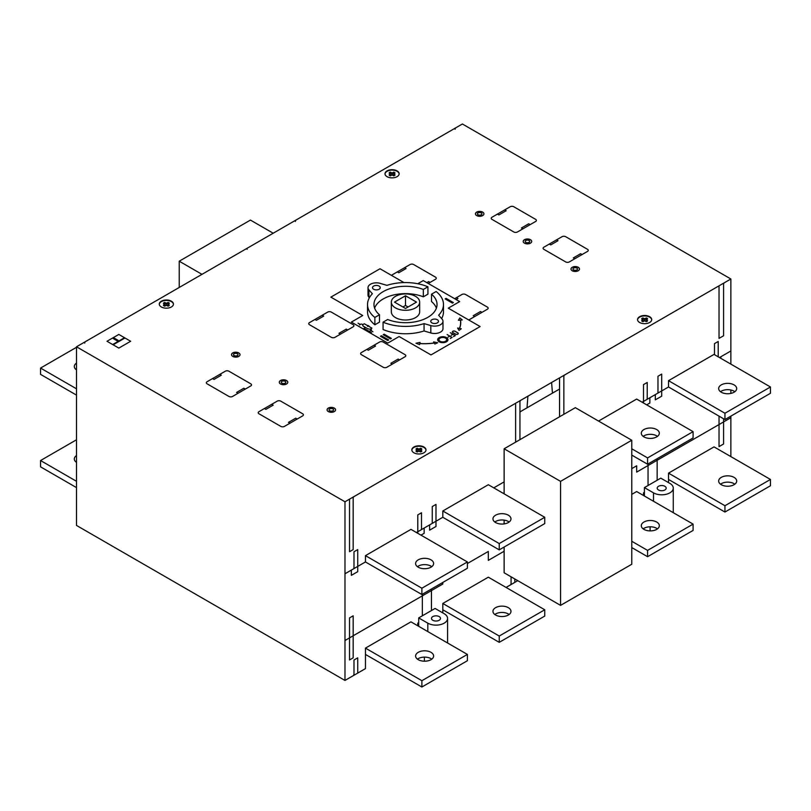 <?xml version="1.0" encoding="UTF-8"?>
<svg xmlns="http://www.w3.org/2000/svg" width="811" height="811" viewBox="0 0 811 811"><rect width="100%" height="100%" fill="white"/><g stroke="black" fill="none" stroke-linecap="round" stroke-linejoin="round"><path stroke-width="1.22" d="M76.498 369.877A9.012 5.201 180 0 1 74.318 366.481A9.012 5.201 180 0 1 76.498 363.095M415.516 296.339A14.162 8.171 180 0 1 419.662 302.118A14.162 8.171 180 0 1 410.913 309.67A14.162 8.171 180 0 1 395.484 307.896A14.162 8.171 180 0 1 391.338 302.118A14.162 8.171 180 0 1 400.087 294.565A14.162 8.171 180 0 1 415.516 296.339M419.662 302.118L419.662 311.84A14.162 8.171 180 0 1 410.913 319.392A14.162 8.171 180 0 1 395.484 317.618A14.162 8.171 180 0 1 391.338 311.84L391.338 302.118M439.177 616.593A4.501 2.605 180 0 1 440.495 618.438A4.501 2.605 180 0 1 437.717 620.841A4.501 2.605 180 0 1 432.8 620.273A4.501 2.605 180 0 1 431.482 618.438A4.501 2.605 180 0 1 434.26 616.036A4.501 2.605 180 0 1 439.177 616.593M664.878 486.286A4.501 2.605 180 0 1 666.196 488.131A4.501 2.605 180 0 1 663.418 490.533A4.501 2.605 180 0 1 658.512 489.966A4.501 2.605 180 0 1 657.184 488.131A4.501 2.605 180 0 1 659.972 485.728A4.501 2.605 180 0 1 664.878 486.286M657.488 528.853A9.012 5.201 0 0 0 656.687 528.326A9.012 5.201 0 0 0 643.153 528.853M643.944 529.37A9.012 5.201 180 0 1 641.308 525.7A9.012 5.201 180 0 1 646.874 520.895A9.012 5.201 180 0 1 656.687 522.02A9.012 5.201 180 0 1 659.323 525.7A9.012 5.201 180 0 1 653.767 530.506A9.012 5.201 180 0 1 643.944 529.37M657.488 436.369A9.012 5.201 0 0 0 656.687 435.842A9.012 5.201 0 0 0 643.153 436.369M643.944 436.896A9.012 5.201 180 0 1 641.308 433.216A9.012 5.201 180 0 1 646.874 428.411A9.012 5.201 180 0 1 656.687 429.536A9.012 5.201 180 0 1 659.323 433.216A9.012 5.201 180 0 1 653.767 438.021A9.012 5.201 180 0 1 643.944 436.896M734.837 391.703A9.012 5.201 0 0 0 734.046 391.186A9.012 5.201 0 0 0 720.513 391.703M721.303 392.23A9.012 5.201 180 0 1 718.668 388.55A9.012 5.201 180 0 1 724.223 383.745A9.012 5.201 180 0 1 734.046 384.88A9.012 5.201 180 0 1 736.682 388.55A9.012 5.201 180 0 1 731.127 393.355A9.012 5.201 180 0 1 721.303 392.23M734.837 484.187A9.012 5.201 0 0 0 734.046 483.66A9.012 5.201 0 0 0 720.513 484.187M721.303 484.714A9.012 5.201 180 0 1 718.668 481.035A9.012 5.201 180 0 1 724.223 476.229A9.012 5.201 180 0 1 734.046 477.355A9.012 5.201 180 0 1 736.682 481.035A9.012 5.201 180 0 1 731.127 485.84A9.012 5.201 180 0 1 721.303 484.714M431.776 566.676A9.012 5.201 0 0 0 430.986 566.149A9.012 5.201 0 0 0 417.442 566.676M418.243 567.203A9.012 5.201 180 0 1 415.607 563.523A9.012 5.201 180 0 1 421.162 558.718A9.012 5.201 180 0 1 430.986 559.843A9.012 5.201 180 0 1 433.621 563.523A9.012 5.201 180 0 1 428.056 568.329A9.012 5.201 180 0 1 418.243 567.203M431.776 659.161A9.012 5.201 0 0 0 430.986 658.633A9.012 5.201 0 0 0 417.442 659.161M418.243 659.688A9.012 5.201 180 0 1 415.607 656.008A9.012 5.201 180 0 1 421.162 651.203A9.012 5.201 180 0 1 430.986 652.328A9.012 5.201 180 0 1 433.621 656.008A9.012 5.201 180 0 1 428.056 660.813A9.012 5.201 180 0 1 418.243 659.688M509.136 614.495A9.012 5.201 0 0 0 508.345 613.968A9.012 5.201 0 0 0 494.801 614.495M495.602 615.022A9.012 5.201 180 0 1 492.956 611.342A9.012 5.201 180 0 1 498.522 606.537A9.012 5.201 180 0 1 508.345 607.662A9.012 5.201 180 0 1 510.981 611.342A9.012 5.201 180 0 1 505.415 616.147A9.012 5.201 180 0 1 495.602 615.022M509.136 522.02A9.012 5.201 0 0 0 508.345 521.493A9.012 5.201 0 0 0 494.801 522.02M495.602 522.537A9.012 5.201 180 0 1 492.956 518.868A9.012 5.201 180 0 1 498.522 514.062A9.012 5.201 180 0 1 508.345 515.188A9.012 5.201 180 0 1 510.981 518.868A9.012 5.201 180 0 1 505.415 523.673A9.012 5.201 180 0 1 495.602 522.537M379.102 286.09A3.862 2.23 180 0 1 380.237 287.662A3.862 2.23 180 0 1 377.855 289.73A3.862 2.23 180 0 1 373.648 289.243A3.862 2.23 180 0 1 372.513 287.662A3.862 2.23 180 0 1 374.895 285.604A3.862 2.23 180 0 1 379.102 286.09M437.362 319.727A3.862 2.23 180 0 1 438.487 321.298A3.862 2.23 180 0 1 436.105 323.356A3.862 2.23 180 0 1 431.898 322.879A3.862 2.23 180 0 1 430.763 321.298A3.862 2.23 180 0 1 433.145 319.24A3.862 2.23 180 0 1 437.362 319.727M483.924 213.901A4.248 2.453 0 0 0 481.258 211.671A4.248 2.453 0 0 0 476.675 212.218A4.248 2.453 0 0 0 475.428 213.901M482.677 215.574A4.248 2.453 180 0 1 476.675 215.574A4.248 2.453 180 0 1 475.428 213.84A4.248 2.453 180 0 1 476.675 212.107A4.248 2.453 180 0 1 481.298 211.58A4.248 2.453 180 0 1 483.924 213.84A4.248 2.453 180 0 1 482.677 215.574M481.268 212.928A2.251 1.298 0 0 0 478.084 212.928A2.251 1.298 0 0 0 477.426 213.84A2.251 1.298 0 0 0 478.814 215.047A2.251 1.298 0 0 0 481.268 214.763A2.251 1.298 0 0 0 481.927 213.84A2.251 1.298 0 0 0 481.268 212.928M481.927 213.901A2.251 1.298 180 0 1 481.927 213.952A2.251 1.298 180 0 1 481.268 214.864A2.251 1.298 180 0 1 478.814 215.148A2.251 1.298 180 0 1 477.426 213.952A2.251 1.298 180 0 1 477.426 213.901M531.702 241.485A4.248 2.453 0 0 0 529.036 239.255A4.248 2.453 0 0 0 524.453 239.803A4.248 2.453 0 0 0 523.207 241.485M530.455 243.168A4.248 2.453 180 0 1 524.453 243.168A4.248 2.453 180 0 1 523.207 241.435A4.248 2.453 180 0 1 524.453 239.691A4.248 2.453 180 0 1 529.076 239.164A4.248 2.453 180 0 1 531.702 241.435A4.248 2.453 180 0 1 530.455 243.168M529.046 240.512A2.251 1.298 0 0 0 525.863 240.512A2.251 1.298 0 0 0 525.204 241.435A2.251 1.298 0 0 0 526.592 242.631A2.251 1.298 0 0 0 529.046 242.347A2.251 1.298 0 0 0 529.705 241.435A2.251 1.298 0 0 0 529.046 240.512M529.705 241.485A2.251 1.298 180 0 1 529.705 241.536A2.251 1.298 180 0 1 529.046 242.459A2.251 1.298 180 0 1 526.592 242.732A2.251 1.298 180 0 1 525.204 241.536A2.251 1.298 180 0 1 525.204 241.485M579.48 269.07A4.248 2.453 0 0 0 576.814 266.849A4.248 2.453 0 0 0 572.231 267.387A4.248 2.453 0 0 0 570.985 269.07M578.233 270.752A4.248 2.453 180 0 1 572.231 270.752A4.248 2.453 180 0 1 570.985 269.019A4.248 2.453 180 0 1 572.231 267.285A4.248 2.453 180 0 1 576.854 266.748A4.248 2.453 180 0 1 579.48 269.019A4.248 2.453 180 0 1 578.233 270.752M576.824 268.096A2.251 1.298 0 0 0 573.641 268.096A2.251 1.298 0 0 0 572.982 269.019A2.251 1.298 0 0 0 574.37 270.215A2.251 1.298 0 0 0 576.824 269.931A2.251 1.298 0 0 0 577.483 269.019A2.251 1.298 0 0 0 576.824 268.096M577.483 269.07A2.251 1.298 180 0 1 577.483 269.12A2.251 1.298 180 0 1 576.824 270.043A2.251 1.298 180 0 1 574.37 270.327A2.251 1.298 180 0 1 572.982 269.12A2.251 1.298 180 0 1 572.982 269.07M399.144 173.99A7.076 4.085 0 0 0 397.086 171.303A7.076 4.085 0 0 0 387.07 171.314A7.076 4.085 0 0 0 385.012 173.99M387.08 176.666A7.076 4.085 180 0 1 385.002 173.777A7.076 4.085 180 0 1 387.07 170.888A7.076 4.085 180 0 1 397.086 170.888A7.076 4.085 180 0 1 399.154 173.777A7.076 4.085 180 0 1 394.785 177.558A7.076 4.085 180 0 1 387.08 176.666M651.699 319.798A7.076 4.085 0 0 0 649.631 317.121A7.076 4.085 0 0 0 639.626 317.121A7.076 4.085 0 0 0 637.558 319.798M639.626 322.484A7.076 4.085 180 0 1 637.547 319.585A7.076 4.085 180 0 1 639.626 316.695A7.076 4.085 180 0 1 649.631 316.695A7.076 4.085 180 0 1 651.709 319.585A7.076 4.085 180 0 1 647.34 323.366A7.076 4.085 180 0 1 639.626 322.484A7.076 4.085 0 0 0 651.466 320.649A7.076 4.085 0 0 0 642.799 315.641A7.076 4.085 0 0 0 639.626 322.474M173.442 304.297A7.076 4.085 0 0 0 168.019 300.536A7.076 4.085 0 0 0 160.233 302.473A7.076 4.085 0 0 0 159.301 304.297M172.5 306.132A7.076 4.085 180 0 1 162.839 307.633A7.076 4.085 180 0 1 159.291 304.095A7.076 4.085 180 0 1 160.233 302.047A7.076 4.085 180 0 1 168.201 300.141A7.076 4.085 180 0 1 173.453 304.095A7.076 4.085 180 0 1 172.5 306.132M240.015 354.721A4.248 2.453 0 0 0 237.349 352.491A4.248 2.453 0 0 0 232.757 353.038A4.248 2.453 0 0 0 231.52 354.721M238.769 356.394A4.248 2.453 180 0 1 232.757 356.394A4.248 2.453 180 0 1 231.52 354.66A4.248 2.453 180 0 1 232.757 352.927A4.248 2.453 180 0 1 237.39 352.4A4.248 2.453 180 0 1 240.015 354.66A4.248 2.453 180 0 1 238.769 356.394M237.359 353.748A2.251 1.298 0 0 0 234.176 353.748A2.251 1.298 0 0 0 233.507 354.66A2.251 1.298 0 0 0 234.906 355.867A2.251 1.298 0 0 0 237.359 355.583A2.251 1.298 0 0 0 238.018 354.66A2.251 1.298 0 0 0 237.359 353.748M238.018 354.721A2.251 1.298 180 0 1 238.018 354.772A2.251 1.298 180 0 1 237.359 355.684A2.251 1.298 180 0 1 234.906 355.968A2.251 1.298 180 0 1 233.507 354.772A2.251 1.298 180 0 1 233.517 354.721M287.793 382.305A4.248 2.453 0 0 0 285.127 380.075A4.248 2.453 0 0 0 280.545 380.623A4.248 2.453 0 0 0 279.298 382.305M286.547 383.988A4.248 2.453 180 0 1 280.545 383.988A4.248 2.453 180 0 1 279.298 382.245A4.248 2.453 180 0 1 280.545 380.511A4.248 2.453 180 0 1 285.168 379.984A4.248 2.453 180 0 1 287.793 382.245A4.248 2.453 180 0 1 286.547 383.988M285.137 381.332A2.251 1.298 0 0 0 281.954 381.332A2.251 1.298 0 0 0 281.295 382.245A2.251 1.298 0 0 0 282.684 383.451A2.251 1.298 0 0 0 285.137 383.167A2.251 1.298 0 0 0 285.796 382.245A2.251 1.298 0 0 0 285.137 381.332M285.796 382.305A2.251 1.298 180 0 1 285.796 382.356A2.251 1.298 180 0 1 285.137 383.279A2.251 1.298 180 0 1 282.684 383.552A2.251 1.298 180 0 1 281.295 382.356A2.251 1.298 180 0 1 281.295 382.305M335.572 409.89A4.248 2.453 0 0 0 332.905 407.659A4.248 2.453 0 0 0 328.323 408.207A4.248 2.453 0 0 0 327.076 409.89M334.325 411.572A4.248 2.453 180 0 1 328.323 411.572A4.248 2.453 180 0 1 327.076 409.839A4.248 2.453 180 0 1 328.323 408.105A4.248 2.453 180 0 1 332.946 407.568A4.248 2.453 180 0 1 335.572 409.839A4.248 2.453 180 0 1 334.325 411.572M332.915 408.916A2.251 1.298 0 0 0 329.732 408.916A2.251 1.298 0 0 0 329.073 409.839A2.251 1.298 0 0 0 330.462 411.035A2.251 1.298 0 0 0 332.915 410.751A2.251 1.298 0 0 0 333.574 409.839A2.251 1.298 0 0 0 332.915 408.916M333.574 409.89A2.251 1.298 180 0 1 333.574 409.94A2.251 1.298 180 0 1 332.915 410.863A2.251 1.298 180 0 1 330.462 411.136A2.251 1.298 180 0 1 329.073 409.94A2.251 1.298 180 0 1 329.073 409.89M425.988 450.105A7.076 4.085 0 0 0 423.92 447.429A7.076 4.085 0 0 0 413.914 447.429A7.076 4.085 0 0 0 411.846 450.105M413.914 452.791A7.076 4.085 180 0 1 411.846 449.902A7.076 4.085 180 0 1 413.914 447.013A7.076 4.085 180 0 1 423.92 447.013A7.076 4.085 180 0 1 425.998 449.902A7.076 4.085 180 0 1 421.629 453.673A7.076 4.085 180 0 1 413.914 452.791A7.076 4.085 0 0 0 425.755 450.957A7.076 4.085 0 0 0 417.087 445.949A7.076 4.085 0 0 0 413.914 452.791M76.498 462.361A9.012 5.201 180 0 1 74.318 458.965A9.012 5.201 180 0 1 76.498 455.569M344.979 501.786L344.979 680.439L76.498 525.437L76.498 346.784L462.382 123.992L730.863 278.994L344.979 501.786L76.498 346.784M560.563 481.359L560.563 605.371L631.769 564.253L631.769 440.241L560.563 481.359L504.128 448.787L575.344 407.669L631.769 440.241M560.563 605.371L504.128 572.789L504.128 547.04M504.128 523.916L504.128 520.115M504.128 493.838L504.128 448.787M442.816 612.923L442.816 603.465L488.323 577.189L544.749 609.771L499.241 636.037L499.241 642.342L544.749 616.076L544.749 609.771M506.064 587.438L517.783 580.666M631.769 494.365L636.665 491.547L693.091 524.119L647.583 550.395L647.583 556.701L693.091 530.424L693.091 524.119M644.4 496.008L644.4 487.604L660.783 478.145L669.886 483.397A11.587 6.691 180 0 1 673.272 488.131A11.587 6.691 180 0 1 666.125 494.304A11.587 6.691 180 0 1 653.504 492.855L644.4 487.604M668.517 482.606L668.517 473.148L714.025 446.881L770.45 479.453L724.943 505.729L724.943 512.035L770.45 485.759L770.45 479.453M730.863 456.603L730.863 416.144M730.863 393.416L730.863 389.99M730.863 364.119L730.863 278.994M344.979 680.439L365.457 668.619L365.457 648.121L410.964 621.855L467.389 654.426L421.882 680.703L421.882 687.008L467.389 660.732L467.389 654.426M418.699 626.315L418.699 617.911L435.081 608.453L444.175 613.704A11.587 6.691 180 0 1 447.571 618.438A11.587 6.691 180 0 1 440.424 624.612A11.587 6.691 180 0 1 427.802 623.162L418.699 617.911M499.241 549.868L442.816 517.286L442.816 510.981L488.323 484.714L544.749 517.286L499.241 543.563L499.241 549.868L544.749 523.592L544.749 517.286M598.559 421.061L636.665 399.063L693.091 431.645L647.583 457.911L647.583 464.216L693.091 437.95L693.091 431.645M421.882 594.524L365.457 561.952L365.457 555.647L410.964 529.37L467.389 561.952L421.882 588.218L421.882 594.524L467.389 568.258L467.389 561.952M724.943 419.551L668.517 386.979L668.517 380.673L714.025 354.397L770.45 386.979L724.943 413.245L724.943 419.551L770.45 393.284L770.45 386.979M76.498 439.785L40.55 460.536L40.55 466.842L76.498 487.604M76.498 481.298L40.55 460.536M417.26 451.98L418.182 451.443A1.075 0.618 180 0 1 419.682 451.453L420.585 451.98A3.295 1.906 0 0 0 421.801 451.281L420.889 450.754A1.075 0.618 180 0 1 420.879 449.892L421.791 449.355A3.325 1.916 0 0 0 420.585 448.655L419.672 449.193A1.075 0.618 180 0 1 418.162 449.182L417.26 448.655A3.335 1.926 0 0 0 416.053 449.355L416.955 449.882A1.075 0.618 180 0 1 416.966 450.754L416.043 451.281A3.325 1.916 0 0 0 417.26 451.98M417.26 448.655L417.26 448.97A3.335 1.926 0 0 0 416.266 449.487M419.672 449.193L419.672 449.507A1.075 0.618 180 0 1 418.162 449.497L417.26 448.97M416.966 450.754L416.266 451.474M417.229 450.48A1.075 0.618 180 0 1 416.966 451.068M421.578 451.474L420.889 451.068A1.075 0.618 180 0 1 420.615 450.48M421.578 449.487A3.325 1.916 0 0 0 420.585 448.97L419.672 449.507M436.389 308.16A31.538 18.207 0 0 0 431.513 301.55L431.513 294.19L436.136 291.524A37.975 21.917 180 0 1 443.475 304.48L443.475 311.84A37.975 21.917 180 0 1 441.62 318.591M443.475 304.48A37.975 21.917 180 0 1 438.619 315.195L442.076 319.098A8.363 4.825 180 0 1 442.988 321.298L442.988 328.658A8.363 4.825 180 0 1 430.823 332.956L424.062 330.959A37.965 21.917 180 0 1 383.066 329.519L383.066 322.17L387.678 319.504A31.538 18.207 0 0 0 420.199 320.588A31.538 18.207 0 0 0 437.038 304.48A31.538 18.207 0 0 0 431.513 294.19M367.535 304.48L367.535 311.84A37.965 21.917 180 0 0 374.864 324.795L379.487 322.129L379.487 314.769L374.864 317.436A37.965 21.917 180 0 1 367.535 304.48A37.965 21.917 180 0 1 372.381 293.764L368.924 289.862A8.363 4.825 180 0 1 368.012 287.662A8.363 4.825 180 0 1 380.177 283.363L386.938 285.36A37.975 21.917 180 0 1 427.934 286.8L427.934 294.15L423.322 296.816A31.538 18.207 0 0 0 374.611 308.16M369.38 297.728L368.924 297.221A8.363 4.825 180 0 1 368.012 295.022L368.012 287.662M164.704 306.173L165.626 305.635A1.075 0.618 180 0 1 167.127 305.646L168.039 306.173A3.335 1.926 0 0 0 169.246 305.473L168.343 304.946A1.075 0.618 180 0 1 168.333 304.074L169.246 303.547A3.325 1.916 0 0 0 168.039 302.848L167.117 303.385A1.075 0.618 180 0 1 165.616 303.375L164.704 302.848A3.295 1.906 0 0 0 163.498 303.547L164.41 304.074A1.075 0.618 180 0 1 164.42 304.936L163.498 305.473A3.325 1.916 0 0 0 164.704 306.173M164.704 302.848L164.704 303.162A3.295 1.906 0 0 0 163.71 303.679M167.117 303.385L167.117 303.699A1.075 0.618 180 0 1 165.616 303.689L164.704 303.162M164.42 304.936L163.721 305.656M164.684 304.672A1.075 0.618 180 0 1 164.42 305.25M169.033 305.656L168.343 305.26A1.075 0.618 180 0 1 168.059 304.672M169.033 303.679A3.325 1.916 0 0 0 168.039 303.162L167.117 303.699M642.667 320.436L641.754 320.974A3.325 1.916 0 0 0 642.961 321.663L643.883 321.136A1.075 0.618 180 0 1 645.384 321.146L646.286 321.673A3.295 1.906 0 0 0 647.502 320.974L646.59 320.446A1.075 0.618 180 0 1 646.58 319.585L647.502 319.047A3.325 1.916 0 0 0 646.286 318.348L645.374 318.875A1.075 0.618 180 0 1 643.873 318.875L642.961 318.348A3.335 1.926 0 0 0 641.754 319.047L642.657 319.575A1.075 0.618 180 0 1 642.667 320.436L641.967 321.156M645.374 318.875L645.374 319.199A1.075 0.618 180 0 1 643.873 319.189L642.961 318.662A3.335 1.926 0 0 0 641.967 319.179M646.286 318.348L645.374 319.199M642.941 320.163A1.075 0.618 180 0 1 642.667 320.75M647.279 321.156L646.59 320.761A1.075 0.618 180 0 1 646.316 320.163M647.279 319.169A3.325 1.916 0 0 0 646.286 318.662M390.415 175.855L391.328 175.328A1.075 0.618 180 0 1 392.838 175.338L393.74 175.855A3.335 1.926 0 0 0 394.947 175.166L394.045 174.639A1.075 0.618 180 0 1 394.034 173.767L394.947 173.24A3.325 1.916 0 0 0 393.74 172.54L392.818 173.078A1.075 0.618 180 0 1 391.318 173.067L390.415 172.54A3.295 1.906 0 0 0 389.199 173.24L390.111 173.767A1.075 0.618 180 0 1 390.121 174.629L389.199 175.166A3.325 1.916 0 0 0 390.415 175.855M390.415 172.54L390.415 172.855A3.295 1.906 0 0 0 389.422 173.361M392.818 173.078L392.818 173.392A1.075 0.618 180 0 1 391.318 173.382L390.415 172.855M390.121 174.629L389.422 175.348M390.385 174.355A1.075 0.618 180 0 1 390.121 174.943M394.734 175.348L394.045 174.953A1.075 0.618 180 0 1 393.771 174.355M394.734 173.361A3.325 1.916 0 0 0 393.74 172.855L392.818 173.392M442.988 321.298A8.363 4.825 180 0 1 430.823 325.596L424.062 323.609A37.965 21.917 180 0 1 383.066 322.17M424.062 330.959L424.062 323.609M427.934 286.8L423.322 289.466A31.538 18.207 0 0 0 390.801 288.381A31.538 18.207 0 0 0 373.962 304.48A31.538 18.207 0 0 0 379.487 314.769M423.322 296.816L423.322 289.466M374.864 324.795L374.864 317.436M442.816 603.465L499.241 636.037M442.816 609.771L499.241 642.342M631.769 541.261L647.583 550.395M631.769 547.567L647.583 556.701M442.816 510.981L499.241 543.563M631.769 448.787L647.583 457.911M631.769 455.093L647.583 464.216M365.457 555.647L421.882 588.218M365.457 648.121L421.882 680.703M365.457 654.426L421.882 687.008M668.517 380.673L724.943 413.245M668.517 473.148L724.943 505.729M668.517 479.453L724.943 512.035M405.5 295.762L416.509 302.118L405.5 308.474L394.491 302.118L405.5 295.762L405.5 305.483L402.905 306.974M408.095 306.974L405.5 305.483M76.498 347.311L40.55 368.062L40.55 374.368L76.498 395.119M76.498 388.814L40.55 368.062M201.98 274.331L179.231 261.203L179.231 287.469M273.195 233.223L250.437 220.085L179.231 261.203M442.816 517.286L416.418 532.523M365.457 561.952L344.979 573.772M504.128 481.886L493.777 487.867M344.979 640.508L442.816 584.021L442.816 582.44M417.787 625.788L417.787 623.172L418.699 622.635M504.128 551.247L488.323 560.371L488.323 551.439L467.389 563.523M422.338 615.813L422.338 594.26M431.442 610.551L431.442 589.009M417.787 533.314L417.787 514.924L421.507 512.775L421.517 529.583L421.507 512.775M420.97 535.148L424.153 533.314L424.153 528.062M429.617 524.91L429.617 530.161L435.983 526.481L435.983 504.412L432.263 506.561L432.253 523.379L432.263 506.561M527.028 407.821L527.809 397.278A1.247 0.72 -60 0 1 528.579 395.788M550.902 382.904A1.247 0.72 -60 0 1 551.673 383.502L552.453 393.142M515.857 581.781A1.44 0.831 -60 0 1 514.803 581.365L514.803 578.953M358.634 672.552A1.287 0.74 -60 0 1 357.722 672.035L357.722 657.843L353.991 660.002L353.991 674.184A1.429 0.821 -60 0 1 352.937 675.847M519.942 412.961A1.287 0.74 -60 0 1 520.855 411.38L558.627 389.574A1.287 0.74 -60 0 1 559.539 390.101M519.942 401.82A1.287 0.74 -60 0 1 520.855 400.249M514.711 403.787A1.287 0.74 -60 0 1 515.624 404.314L515.624 442.147M558.627 378.443A1.287 0.74 -60 0 1 559.539 378.96M563.858 414.299L563.858 376.466A1.287 0.74 -60 0 1 564.77 374.895M349.531 499.16L349.531 551.703L353.17 549.605L353.17 498.106A1.287 0.74 -60 0 1 354.083 496.535M718.12 286.354A1.287 0.74 -60 0 1 719.033 286.881L719.033 338.38L723.584 335.744L723.584 284.255A1.287 0.74 -60 0 1 724.487 282.674M511.072 576.793L511.072 583.494A1.287 0.74 -60 0 1 510.16 585.076M719.033 416.144L719.033 446.618L723.584 443.992L723.584 418.77M730.863 417.716L636.665 472.103L636.665 465.798L631.769 468.616M730.863 350.981L719.489 357.55M644.4 492.328L643.498 492.855L643.498 495.48M657.143 480.244L657.143 458.702M648.04 485.495L648.04 463.953M655.318 394.602L655.318 399.853L661.695 396.173L661.695 374.104L657.974 376.253L657.964 393.071L642.13 402.215L668.517 386.979M720.847 356.769L720.847 358.34M718.211 356.82L718.211 341.472L714.481 343.631L714.481 354.66M643.488 403.006L643.488 384.617L647.219 382.468L647.219 399.276L647.219 382.457M649.864 397.745L649.864 403.006L646.681 404.841M657.974 393.071L657.974 376.253M559.539 416.793L559.539 377.916M519.942 439.653L519.942 400.766M351.345 570.092L351.345 575.354L357.722 571.674L357.722 549.605L353.991 551.754L353.991 568.572L353.991 551.754M353.17 657.843L353.17 615.813L349.531 617.911L349.531 659.951L353.17 657.843M246.23 248.784A1.287 0.74 -60 0 1 247.142 249.312M295.376 221.464A1.287 0.74 -60 0 1 296.289 219.882M84.689 343.104A1.287 0.74 -60 0 1 85.601 341.522M455.103 129.253A1.287 0.74 -60 0 1 456.015 127.672M161.359 306.984A7.076 4.085 0 0 0 173.209 305.149A7.076 4.085 0 0 0 164.542 300.141A7.076 4.085 0 0 0 161.359 306.984M167.127 305.23A1.075 0.618 0 0 0 165.626 305.22L164.704 305.747L163.498 305.048L164.42 304.52A1.075 0.618 0 0 0 164.41 303.649L163.498 303.132A3.295 1.906 0 0 1 164.704 302.432L165.616 302.959A1.075 0.618 0 0 0 167.117 302.959L168.039 302.432A3.325 1.916 0 0 1 169.246 303.132L168.333 303.659A1.075 0.618 0 0 0 168.343 304.53L169.246 305.048A3.335 1.926 0 0 1 168.039 305.747L167.127 305.23M387.07 176.666A7.076 4.085 0 0 0 398.921 174.831A7.076 4.085 0 0 0 390.243 169.834A7.076 4.085 0 0 0 387.07 176.666M394.034 173.351A1.075 0.618 0 0 0 394.045 174.213L394.947 174.74A3.335 1.926 0 0 1 393.74 175.44L392.838 174.912A1.075 0.618 0 0 0 391.328 174.912L390.415 175.44A3.325 1.916 0 0 1 389.199 174.74L390.121 174.213A1.075 0.618 0 0 0 390.111 173.341L389.199 172.824A3.295 1.906 0 0 1 390.415 172.125L391.318 172.642A1.075 0.618 0 0 0 392.818 172.652L393.74 172.125A3.325 1.916 0 0 1 394.947 172.824L394.034 173.351M643.873 318.449A1.075 0.618 0 0 0 645.374 318.459L646.286 317.932A3.325 1.916 0 0 1 647.502 318.632L646.58 319.159A1.075 0.618 0 0 0 646.59 320.021L647.502 320.548A3.295 1.906 0 0 1 646.286 321.247L645.384 320.72A1.075 0.618 0 0 0 643.883 320.72L642.961 321.247A3.325 1.916 0 0 1 641.754 320.548L642.667 320.021A1.075 0.618 0 0 0 642.657 319.149L641.754 318.632A3.335 1.926 0 0 1 642.961 317.932L643.873 318.449M419.794 343.529A42.425 24.492 0 0 0 434.209 342.972L433.581 341.928L437.676 342.739L434.848 344.036L434.25 343.043A42.517 24.543 0 0 1 419.774 343.6L419.551 344.614L415.972 343.225L420.037 342.404L419.794 343.529M228.935 371.215A2.575 1.49 0 0 0 225.296 371.215L207.099 381.728A2.575 1.49 0 0 0 207.099 383.826L228.935 396.437A2.575 1.49 0 0 0 232.575 396.437L250.781 385.924A2.575 1.49 0 0 0 250.781 383.826L228.935 371.215M331.324 312.103A2.575 1.49 0 0 0 327.685 312.103L309.488 322.606A2.575 1.49 0 0 0 309.488 324.714L331.324 337.325A2.575 1.49 0 0 0 334.963 337.325L353.17 326.813A2.575 1.49 0 0 0 353.17 324.714L331.324 312.103M302.655 415.881A2.575 1.49 0 0 0 302.655 413.772L280.809 401.161A2.575 1.49 0 0 0 277.169 401.161L258.973 411.674A2.575 1.49 0 0 0 258.973 413.772L280.809 426.383A2.575 1.49 0 0 0 284.458 426.383L302.655 415.881M405.044 356.759A2.575 1.49 0 0 0 405.044 354.66L383.208 342.049A2.575 1.49 0 0 0 379.558 342.049L361.361 352.562A2.575 1.49 0 0 0 361.361 354.66L383.208 367.271A2.575 1.49 0 0 0 386.847 367.271L405.044 356.759M513.799 206.754A2.575 1.49 0 0 0 510.16 206.754L491.963 217.257A2.575 1.49 0 0 0 491.963 219.365L513.799 231.976A2.575 1.49 0 0 0 517.438 231.976L535.645 221.464A2.575 1.49 0 0 0 535.645 219.365L513.799 206.754M428.249 283.465L435.537 279.258A2.575 1.49 0 0 0 435.537 277.159L413.691 264.548A2.575 1.49 0 0 0 410.052 264.548L391.855 275.051M587.519 251.41A2.575 1.49 0 0 0 587.519 249.312L565.683 236.7A2.575 1.49 0 0 0 562.033 236.7L543.836 247.213A2.575 1.49 0 0 0 543.836 249.312L565.673 261.923A2.575 1.49 0 0 0 569.322 261.923L587.519 251.41M468.697 319.95A2.545 1.47 0 0 0 469.204 319.716L487.411 309.214A2.575 1.49 0 0 0 487.411 307.105L465.565 294.494A2.575 1.49 0 0 0 461.925 294.494L454.647 298.701M459.421 328.414A42.425 24.492 0 0 0 460.384 320.092L458.438 320.233L459.867 317.882L462.27 319.95L460.506 320.081A42.517 24.543 0 0 1 459.543 328.435L461.266 328.779L459.026 330.412L457.617 328.05L459.421 328.414M455.083 331.253A1.612 0.933 0 0 0 452.812 331.253A1.612 0.933 0 0 0 452.812 332.571L455.539 334.142A1.612 0.933 0 0 0 457.82 334.142A1.612 0.933 0 0 0 457.82 332.834L455.083 331.253M454.991 331.304A1.48 0.852 0 0 0 452.903 331.304A1.48 0.852 0 0 0 452.903 332.52L455.63 334.091A1.48 0.852 0 0 0 457.728 334.091A1.48 0.852 0 0 0 457.728 332.885L454.991 331.304M416.966 450.328A1.075 0.618 0 0 0 416.955 449.456L416.053 448.939A3.335 1.926 0 0 1 417.26 448.24L418.162 448.767A1.075 0.618 0 0 0 419.672 448.767L420.585 448.24A3.325 1.916 0 0 1 421.791 448.939L420.879 449.466A1.075 0.618 0 0 0 420.889 450.338L421.801 450.855A3.295 1.906 0 0 1 420.585 451.555L419.682 451.038A1.075 0.618 0 0 0 418.182 451.028L417.26 451.555L416.043 450.855L416.966 450.328M387.749 340.478L380.471 336.271L381.383 335.744L388.662 339.951L387.749 340.478M384.11 334.173L391.389 338.369L390.486 338.897L383.197 334.69L384.11 334.173M403.969 282.583L380.014 268.755L330.868 297.13L362.73 315.52L351.345 322.089L387.749 343.104L399.134 336.535L430.986 354.924L480.132 326.549L448.27 308.16L459.655 301.591L423.251 280.576L417.766 283.738M445.178 298.914L452.457 303.111L453.369 302.594L446.091 298.387L445.178 298.914M397.309 271.908L398.769 272.749L406.047 268.542L404.588 267.701M497.417 214.104L498.877 214.945L506.155 210.748L504.706 209.907M476.675 215.574A4.248 2.453 0 0 0 483.782 214.479A4.248 2.453 0 0 0 478.571 211.478A4.248 2.453 0 0 0 476.675 215.574M478.084 214.763A2.251 1.298 0 0 0 481.846 214.185A2.251 1.298 0 0 0 479.088 212.594A2.251 1.298 0 0 0 478.084 214.763M530.181 224.617L528.731 223.775L521.443 227.982L522.902 228.824M430.073 282.41L428.613 281.569L426.799 282.623M525.863 242.347A2.251 1.298 0 0 0 529.634 241.769A2.251 1.298 0 0 0 526.866 240.178A2.251 1.298 0 0 0 525.863 242.347M524.453 243.168A4.248 2.453 0 0 0 531.56 242.063A4.248 2.453 0 0 0 526.349 239.063A4.248 2.453 0 0 0 524.453 243.168M113.358 338.633L117.23 340.873L118.132 340.346L114.27 338.116L113.358 338.633M118.822 348.091L106.991 341.269L118.822 334.436L130.652 341.269L118.822 348.091M124.509 337.721L112.678 344.543M124.965 337.984L113.134 344.807M232.757 356.394A4.248 2.453 0 0 0 239.863 355.299A4.248 2.453 0 0 0 234.663 352.298A4.248 2.453 0 0 0 232.757 356.394M234.176 355.583A2.251 1.298 0 0 0 237.937 355.005A2.251 1.298 0 0 0 235.18 353.403A2.251 1.298 0 0 0 234.176 355.583M314.942 319.453L316.402 320.294L323.68 316.097L322.231 315.256M212.553 378.575L214.013 379.416L221.291 375.209L219.842 374.368M281.954 383.167A2.251 1.298 0 0 0 285.715 382.589A2.251 1.298 0 0 0 282.958 380.998A2.251 1.298 0 0 0 281.954 383.167M280.545 383.988A4.248 2.453 0 0 0 287.652 382.883A4.248 2.453 0 0 0 282.441 379.883A4.248 2.453 0 0 0 280.545 383.988M365.497 327.482L363.997 328.343L371.428 332.632M367.484 326.336L367.89 325.444L369.015 326.093L367.484 326.336L368.458 325.769M362.446 324.846L364.321 323.761L371.935 328.161L370.059 329.246M347.706 329.965L346.256 329.124L338.968 333.331L340.427 334.173M358.067 323.194L360.327 324.491M371.306 329.489L367.748 328.779L363.247 326.174L362.01 324.126M361.077 324.055L359.577 324.927M372.928 331.77L370.668 330.462M371.428 330.026L369.928 330.898M245.317 389.077L243.868 388.236L236.579 392.443L238.039 393.284M481.947 312.367L480.497 311.525L473.208 315.722L474.668 316.564M572.231 270.752A4.248 2.453 0 0 0 579.338 269.647A4.248 2.453 0 0 0 574.137 266.647A4.248 2.453 0 0 0 572.231 270.752M549.3 244.06L550.75 244.902L558.029 240.695L556.579 239.853M582.055 254.563L580.605 253.721L573.326 257.928L574.776 258.77M456.461 297.647L457.921 298.489L456.106 299.543M573.641 269.931A2.251 1.298 0 0 0 577.412 269.353A2.251 1.298 0 0 0 574.654 267.762A2.251 1.298 0 0 0 573.641 269.931M440.089 341.269A3.862 2.23 0 0 0 446.547 340.265A3.862 2.23 0 0 0 441.813 337.538A3.862 2.23 0 0 0 440.089 341.269M447.125 334.537L452.132 337.427L450.308 338.481L451.95 337.427L449.811 336.19L447.996 337.143L449.72 336.139L447.125 334.537M450.308 332.703L455.316 335.592L453.491 336.636L455.133 335.592L452.994 334.355L451.18 335.298L452.903 334.304L450.308 332.703M439.177 341.786A5.15 2.97 0 0 0 447.794 340.458A5.15 2.97 0 0 0 441.488 336.818A5.15 2.97 0 0 0 439.177 341.786M328.323 411.572A4.248 2.453 0 0 0 335.43 410.467A4.248 2.453 0 0 0 330.229 407.467A4.248 2.453 0 0 0 328.323 411.572M366.825 349.409L368.275 350.251L375.554 346.044L374.104 345.202M399.59 359.912L398.13 359.08L390.851 363.277L392.301 364.119M264.437 408.521L265.886 409.362L273.165 405.155L271.715 404.314M297.191 419.034L295.741 418.192L288.463 422.389L289.912 423.23M329.732 410.751A2.251 1.298 0 0 0 333.503 410.173A2.251 1.298 0 0 0 330.736 408.582A2.251 1.298 0 0 0 329.732 410.751M430.823 332.956L430.823 325.596M368.924 297.221L368.924 289.862M653.504 501.259L653.504 492.855M427.802 631.576L427.802 623.162M424.406 661.208L424.406 657.113M650.108 530.901L650.108 526.805M673.272 512.684L673.272 488.131M447.571 642.991L447.571 618.438"/></g></svg>
